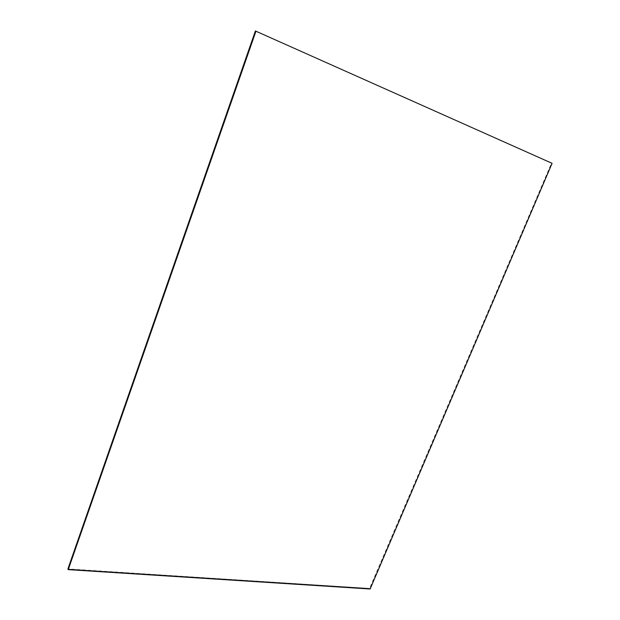 <?xml version="1.0" encoding="UTF-8"?>
<svg xmlns="http://www.w3.org/2000/svg" width="620" height="620" viewBox="0 0 620 620"><rect width="100%" height="100%" fill="white"/><g stroke="black" fill="none" stroke-linecap="round" stroke-linejoin="round"><path stroke-width="0.46" stroke-dasharray="3.1 2.33" d="M370.132 589L369.745 588.574L68.006 569.129L369.597 588.411L67.913 568.928M552.087 163.331L255.549 31.039L551.537 163.153L369.597 588.411M255.463 31.023L551.428 163.122L255.463 31.023M255.378 31L551.32 163.091"/><path stroke-width="0.93" d="M370.132 589L68.239 569.633L68.006 569.129L255.378 31L67.913 568.928L255.463 31.023L67.96 569.028L255.549 31.039L552.087 163.331L370.132 589M68.239 569.633L255.983 31.14"/></g></svg>
